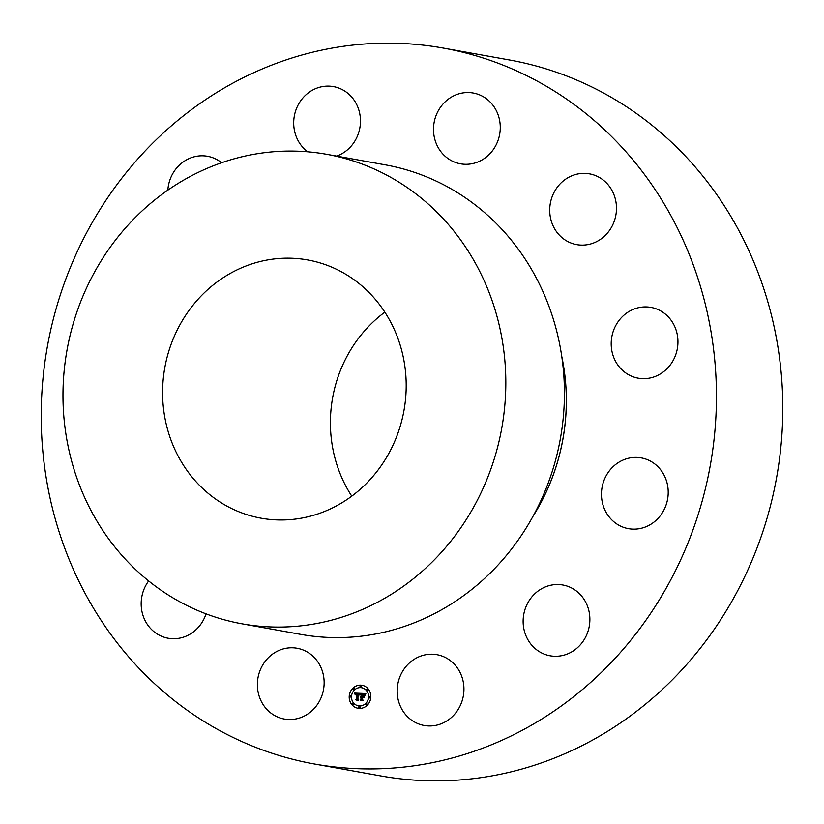 <?xml version="1.0" encoding="UTF-8"?>
<svg xmlns="http://www.w3.org/2000/svg" width="824" height="824" viewBox="0 0 824 824"><rect width="100%" height="100%" fill="white"/><g stroke="black" fill="none" stroke-linecap="round" stroke-linejoin="round"><path stroke-width="1.24" d="M285.156 648.457A35.957 33.29 -79.8 0 0 257.376 684.208A35.957 33.29 -79.8 0 0 284.404 719.053A35.957 33.29 -79.8 0 0 296.362 718.847A35.957 33.29 -79.8 0 0 324.141 683.106A35.957 33.29 -79.8 0 0 297.114 648.261A35.957 33.29 -79.8 0 0 285.156 648.457M443.147 48.06L509.5 59.987A363.714 336.748 100.2 0 1 770.213 310.463A363.714 336.748 100.2 0 1 672.703 679.419A363.714 336.748 100.2 0 1 380.853 775.94L314.5 764.013A363.714 336.748 100.2 0 1 53.787 513.537A363.714 336.748 100.2 0 1 151.297 144.581A363.714 336.748 100.2 0 1 443.147 48.06A363.714 336.748 100.2 0 1 703.861 298.546A363.714 336.748 100.2 0 1 606.351 667.491A363.714 336.748 100.2 0 1 314.5 764.013M533.015 516.277A202.447 187.439 -79.8 0 0 561.752 356.38M242.215 623.85L300.812 634.377A238.538 220.853 -79.8 0 0 492.227 571.073A238.538 220.853 -79.8 0 0 556.179 329.095A238.538 220.853 -79.8 0 0 385.189 164.821L326.582 154.294A238.538 220.853 100.2 0 1 497.572 318.569A238.538 220.853 100.2 0 1 433.62 560.547A238.538 220.853 100.2 0 1 242.215 623.85A238.538 220.853 100.2 0 1 71.225 459.576A238.538 220.853 100.2 0 1 135.177 217.598A238.538 220.853 100.2 0 1 326.582 154.294M202.313 294.755A131.212 121.489 100.2 0 1 307.599 259.931A131.212 121.489 100.2 0 1 401.659 350.293A131.212 121.489 100.2 0 1 366.484 483.389A131.212 121.489 100.2 0 1 261.198 518.214A131.212 121.489 100.2 0 1 167.138 427.852A131.212 121.489 100.2 0 1 202.313 294.755M351.766 496.161A131.212 121.489 100.2 0 1 370.12 324.903A131.212 121.489 100.2 0 1 384.829 312.142M148.65 580.961A35.957 33.29 -79.8 0 0 162.946 636.808A35.957 33.29 -79.8 0 0 168.189 638.24A35.957 33.29 -79.8 0 0 206.031 613.859M221.584 162.74A35.957 33.29 -79.8 0 0 207.504 156.282A35.957 33.29 -79.8 0 0 169.847 180.116A35.957 33.29 -79.8 0 0 167.838 190.138M336.604 156.097A35.957 33.29 -79.8 0 0 348.387 148.99A35.957 33.29 -79.8 0 0 359.429 112.177A35.957 33.29 -79.8 0 0 333.442 86.602A35.957 33.29 -79.8 0 0 305.776 94.997A35.957 33.29 -79.8 0 0 307.774 151.812M472.492 163.615A35.957 33.29 -79.8 0 0 500.271 127.875A35.957 33.29 -79.8 0 0 473.244 93.03A35.957 33.29 -79.8 0 0 461.286 93.225A35.957 33.29 -79.8 0 0 433.506 128.977A35.957 33.29 -79.8 0 0 460.534 163.811A35.957 33.29 -79.8 0 0 472.492 163.615M571.495 243.204A35.957 33.29 -79.8 0 0 576.738 244.625A35.957 33.29 -79.8 0 0 615.24 217.989A35.957 33.29 -79.8 0 0 594.701 175.275A35.957 33.29 -79.8 0 0 589.459 173.843A35.957 33.29 -79.8 0 0 550.957 200.479A35.957 33.29 -79.8 0 0 571.495 243.204M618.875 366.412A35.957 33.29 -79.8 0 0 638.209 378.175A35.957 33.29 -79.8 0 0 673.28 360.243A35.957 33.29 -79.8 0 0 670.262 319.146A35.957 33.29 -79.8 0 0 650.929 307.393A35.957 33.29 -79.8 0 0 615.858 325.326A35.957 33.29 -79.8 0 0 618.875 366.412M601.932 500.25A35.957 33.29 -79.8 0 0 628.475 528.668A35.957 33.29 -79.8 0 0 667.739 486.304A35.957 33.29 -79.8 0 0 641.196 457.887A35.957 33.29 -79.8 0 0 601.932 500.25M525.207 608.843A35.957 33.29 -79.8 0 0 550.144 655.791A35.957 33.29 -79.8 0 0 587.8 631.957A35.957 33.29 -79.8 0 0 562.864 585.009A35.957 33.29 -79.8 0 0 525.207 608.843M409.26 663.093A35.957 33.29 -79.8 0 0 398.219 699.895A35.957 33.29 -79.8 0 0 424.206 725.481A35.957 33.29 -79.8 0 0 451.871 717.076A35.957 33.29 -79.8 0 0 462.903 680.264A35.957 33.29 -79.8 0 0 436.926 654.689A35.957 33.29 -79.8 0 0 409.26 663.093M370.821 697.269A11.67 10.805 100.2 0 1 357.956 708.259A11.67 10.805 100.2 0 1 349.222 696.28A11.67 10.805 100.2 0 1 362.086 685.29A11.67 10.805 100.2 0 1 370.821 697.269M368.534 697.166A9.188 8.508 100.2 0 1 358.399 705.828A9.188 8.508 100.2 0 1 351.508 696.383A9.188 8.508 100.2 0 1 361.643 687.731A9.188 8.508 100.2 0 1 368.534 697.166M360.212 693.365L359.46 694.807L357.873 693.643L357.987 699.731L355.824 699.638L356.524 699.071L356.854 694.014L355.401 694.869L356.874 693.633L355.587 693.756L355.175 694.694L354.588 693.087L360.212 693.365M360.449 693.726L359.625 695.034L360.449 693.726M359.14 694.313L358.172 694.076L357.843 699.185L358.533 700.173L356.112 700.07L358.275 700.029L357.698 699.216L358.038 693.921L359.213 694.364L358.564 694.096M365.578 693.54L364.713 695.034L364.023 694.024L362.241 693.808L362.086 696.187L362.508 694.107L364.393 694.611L362.612 694.251L362.488 696.208L364.012 695.415L363.878 697.547L362.055 696.62L362.447 699.864L360.129 699.761L360.943 699.133L361.087 696.949L360.346 697.104L361.108 696.579L360.16 696.826L361.139 696.146L360.685 693.314L365.578 693.54L360.685 693.314M365.784 694.035L364.97 695.384L365.784 694.035M364.208 697.804L364.229 695.528L364.208 697.804M362.436 697.063L362.292 699.236L363.054 700.379L360.315 700.256L362.797 700.235L362.323 696.919L363.405 697.104L362.436 697.063M361.345 686.413A0.711 0.659 100.2 0 1 360.037 686.351A0.711 0.659 100.2 0 1 360.819 685.681A0.711 0.659 100.2 0 1 361.345 686.413M370.337 697.248A0.711 0.659 100.2 0 1 369.554 697.918A0.711 0.659 100.2 0 1 369.018 697.186A0.711 0.659 100.2 0 1 369.801 696.527A0.711 0.659 100.2 0 1 370.337 697.248M367.978 689.77A0.711 0.659 100.2 0 1 367.195 690.44A0.711 0.659 100.2 0 1 366.67 689.709A0.711 0.659 100.2 0 1 367.452 689.039A0.711 0.659 100.2 0 1 367.978 689.77M360.006 707.198A0.711 0.659 100.2 0 1 359.223 707.868A0.711 0.659 100.2 0 1 359.47 706.477A0.711 0.659 100.2 0 1 360.006 707.198M367.03 704.469A0.711 0.659 100.2 0 1 366.247 705.138A0.711 0.659 100.2 0 1 366.495 703.748A0.711 0.659 100.2 0 1 367.03 704.469M349.706 696.301A0.711 0.659 100.2 0 1 351.014 696.362A0.711 0.659 100.2 0 1 350.241 697.032A0.711 0.659 100.2 0 1 349.706 696.301M353.012 689.08A0.711 0.659 100.2 0 1 353.795 688.411A0.711 0.659 100.2 0 1 354.32 689.142A0.711 0.659 100.2 0 1 353.537 689.812A0.711 0.659 100.2 0 1 353.012 689.08M352.064 703.778A0.711 0.659 100.2 0 1 353.372 703.84A0.711 0.659 100.2 0 1 352.59 704.51A0.711 0.659 100.2 0 1 352.064 703.778M361.273 694.004L360.737 693.324M360.222 696.877L361.19 696.156L361.324 694.014M360.459 697.197L361.108 696.579M360.191 699.761L360.994 699.143L361.087 696.949M363.878 697.495L363.137 696.671M362.488 696.208L364.012 695.487M363.817 694.323L364.352 694.622M362.086 696.187L362.56 694.117L363.652 694.158M364.733 694.972L363.652 693.911M354.588 693.087L360.243 693.303M355.175 694.632L354.639 693.097M355.453 694.879L356.874 693.633M355.886 699.638L356.576 699.082L356.854 694.014M359.48 694.766L358.584 693.684M364.208 697.784L364.28 695.559M359.748 695.075L360.449 693.581M364.981 695.363L365.866 693.808M356.164 700.07L358.327 700.039L357.75 699.226L358.09 693.932L358.708 693.973M360.366 700.256L362.848 700.245L362.375 696.929L363.281 696.97M362.107 685.3A11.67 10.805 -79.8 0 0 349.263 696.29A11.67 10.805 -79.8 0 0 357.987 708.259M358.399 705.828L358.45 705.828A9.188 8.508 -79.8 0 0 358.45 705.828A9.188 8.508 -79.8 0 0 368.586 697.176A9.188 8.508 -79.8 0 0 361.695 687.741A9.188 8.508 -79.8 0 0 361.674 687.731L361.643 687.731M360.572 687.072L360.613 687.082A0.711 0.659 -79.8 0 0 361.396 686.423A0.711 0.659 -79.8 0 0 360.84 685.692L360.819 685.681M369.605 697.928L369.554 697.918A0.711 0.659 -79.8 0 0 370.388 697.259A0.711 0.659 -79.8 0 0 369.832 696.527L369.852 696.538M367.195 690.44L367.247 690.44A0.711 0.659 -79.8 0 0 368.029 689.781A0.711 0.659 -79.8 0 0 367.473 689.049M359.223 707.868L359.274 707.878A0.711 0.659 -79.8 0 0 360.057 707.208A0.711 0.659 -79.8 0 0 359.501 706.477L359.47 706.477M366.299 705.148L366.247 705.138A0.711 0.659 -79.8 0 0 367.082 704.479A0.711 0.659 -79.8 0 0 366.526 703.748L366.495 703.748M350.293 697.042L350.241 697.032A0.711 0.659 -79.8 0 0 351.065 696.373A0.711 0.659 -79.8 0 0 350.509 695.641L350.54 695.641M353.589 689.812L353.537 689.812A0.711 0.659 -79.8 0 0 354.372 689.152A0.711 0.659 -79.8 0 0 353.815 688.421L353.846 688.421M352.59 704.51L352.641 704.52A0.711 0.659 -79.8 0 0 353.424 703.851A0.711 0.659 -79.8 0 0 352.868 703.119L352.837 703.119M561.731 356.246A202.035 187.058 100.2 0 1 532.953 516.391"/></g></svg>
